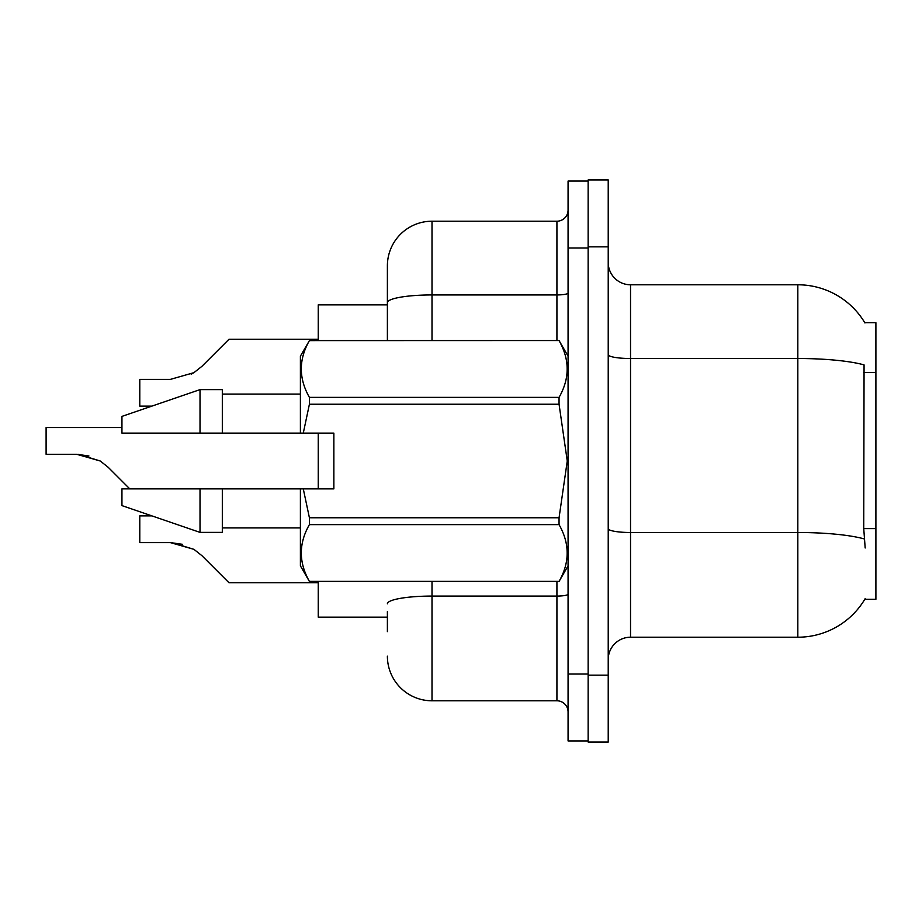 <?xml version="1.0" encoding="UTF-8"?>
<svg xmlns="http://www.w3.org/2000/svg" width="922" height="922" viewBox="0 0 922 922"><rect width="100%" height="100%" fill="white"/><g stroke="black" fill="none" stroke-linecap="round" stroke-linejoin="round"><path stroke-width="1.38" d="M865.182 547.991L863.741 528.617L864.064 364.893A78.07 13.553 180 0 0 797.83 358.508L797.83 284.783A78.07 78.07 0 0 1 864.951 322.977A78.07 78.07 0 0 0 797.83 284.783A78.07 78.07 0 0 1 864.778 322.7L875.9 322.7L875.9 599.3L864.778 599.3L865.182 598.632A78.07 78.07 0 0 1 797.83 637.217L630.533 637.217A22.301 22.301 0 0 0 608.22 659.53M387.39 302.681L387.39 265.824A44.613 44.613 0 0 1 432.003 221.211L432.003 294.936A44.613 7.745 180 0 0 387.39 302.681L387.39 340.541L387.39 290.361L387.39 304.859L318.24 304.859L318.24 340.541M318.24 488.879L318.24 433.121M387.39 617.141L318.24 617.141L318.24 581.459M608.22 246.854L588.144 246.854L588.144 179.94L608.22 179.94L608.22 675.146L588.144 675.146L588.144 742.06L608.22 742.06L588.144 742.06M608.22 675.146L608.22 742.06M864.778 322.7A78.07 78.07 0 0 0 797.83 284.783L630.533 284.783A22.301 22.301 0 0 1 608.22 262.47A22.301 22.301 0 0 0 630.533 284.783L630.533 637.217M387.39 631.639L387.39 611.574M568.067 674.028L568.067 740.942L588.144 740.942L588.144 181.058L568.067 181.058L568.067 674.028L588.144 674.028M432.003 581.459L432.003 700.789L556.923 700.789L556.923 581.459M432.003 221.211L556.923 221.211A11.156 11.156 0 0 0 568.067 210.055M387.39 265.824L387.39 290.361M568.067 711.945A11.156 11.156 0 0 0 556.923 700.789M432.003 700.789A44.613 44.613 0 0 1 387.39 656.176M151.865 515.871L139.787 515.871L139.787 542.609L170.386 542.609L193.931 549.339L201.93 555.678L229.013 582.762L318.24 582.762M182.625 544.326L170.386 542.609L139.787 542.609L170.386 542.609M193.931 549.339L172.057 542.643L193.931 549.339L172.057 542.643L193.931 549.339L201.93 555.678M121.946 427.543L46.1 427.543L46.1 454.281L76.699 454.281L100.244 461L108.243 467.339L129.783 488.879M88.938 455.987L76.699 454.281L46.1 454.281L76.699 454.281L88.938 455.987L76.699 454.281L46.1 454.281L76.699 454.281L88.938 455.987L76.699 454.281M100.244 461L78.37 454.304L100.244 461L78.37 454.304L100.244 461L108.243 467.339M191.2 374.228L193.931 372.661L170.386 379.391L139.787 379.391L139.787 406.129L151.865 406.129M201.93 366.322L193.931 372.661L201.93 366.322L193.931 372.661L201.93 366.322L193.931 372.661L201.93 366.322L193.931 372.661L201.93 366.322L193.931 372.661L201.93 366.322L229.013 339.238L318.24 339.238M303.28 433.121L333.856 433.121L333.856 488.879L303.28 488.879L309.412 517.772L559.055 517.772L567.26 461L559.055 404.228L309.412 404.228L303.28 433.121L300.399 433.121L300.399 356.157L309.412 340.61C298.613 359.453 298.613 378.377 309.412 397.382L309.412 404.228M559.055 517.772L559.055 524.618L309.412 524.618C298.613 543.461 298.613 562.385 309.412 581.39L559.055 581.39C569.854 562.547 569.854 543.623 559.055 524.618M303.28 488.879L300.399 488.879L300.399 565.843L309.412 581.459M309.412 517.772L309.412 524.618M200.016 488.879L121.946 488.879L121.946 505.613L200.016 532.386L222.317 532.386L222.317 488.879L200.016 488.879L200.016 532.386M121.946 488.879L151.45 488.879M300.399 488.879L222.317 488.879M309.412 581.39L559.055 581.39M309.412 340.541L559.055 340.541L309.412 340.61M309.412 397.382L559.055 397.382L559.055 404.228M559.055 397.382C569.854 378.539 569.854 359.615 559.055 340.61M200.016 433.121L200.016 389.614L121.946 416.387L121.946 433.121L300.399 433.121M200.016 389.614L222.317 389.614L222.317 433.121M875.9 528.617L863.741 528.617M875.9 372.465L863.741 372.465M797.83 637.217L797.83 358.508L630.533 358.508A22.301 3.872 0 0 1 608.22 354.636M864.306 538.944A78.07 13.553 180 0 0 797.83 532.501L630.533 532.501A22.301 3.872 -0 0 1 608.22 528.629M568.067 594.137A11.156 1.936 0 0 1 556.923 596.073L432.003 596.073A44.613 7.745 180 0 0 387.39 603.818M568.067 247.972L588.144 247.972M432.003 340.541L432.003 294.936L556.923 294.936L556.923 221.211M556.923 340.541L556.923 294.936A11.156 1.936 0 0 0 568.067 293M568.067 565.843L559.055 581.459M222.317 527.914L300.399 527.914M568.067 356.157L559.055 340.541M222.317 394.086L300.399 394.086"/></g></svg>

